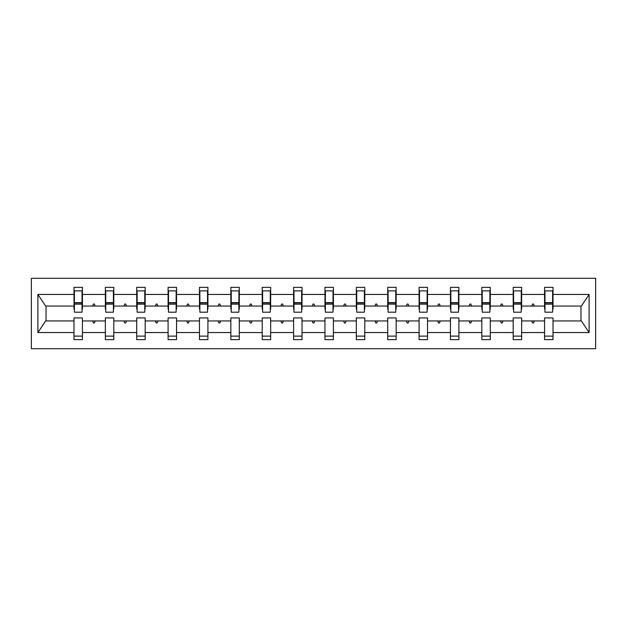 <?xml version="1.0" encoding="UTF-8"?>
<svg xmlns="http://www.w3.org/2000/svg" width="627" height="627" viewBox="0 0 627 627"><rect width="100%" height="100%" fill="white"/><g stroke="black" fill="none" stroke-linecap="round" stroke-linejoin="round"><path stroke-width="0.94" d="M31.35 348.69L595.65 348.69L595.65 278.31L31.35 278.31L31.35 348.69M552.614 309.072L553.014 309.072L553.014 306.062L581.378 306.062L589.098 294.447L589.098 332.553L553.014 332.553L553.014 317.928L544.573 317.928L544.573 320.938L521.64 320.938L521.64 317.928L513.199 317.928L513.199 320.938L490.275 320.938L490.275 317.928L481.826 317.928L481.826 320.938L458.901 320.938L458.901 317.928L450.452 317.928L450.452 320.938L427.528 320.938L427.528 317.928L419.079 317.928L419.079 320.938L396.154 320.938L396.154 317.928L387.705 317.928L387.705 320.938L364.781 320.938L364.781 317.928L356.332 317.928L356.332 320.938L333.407 320.938L333.407 317.928L324.966 317.928L324.966 320.938L302.034 320.938L302.034 317.928L293.593 317.928L293.593 320.938L270.668 320.938L270.668 317.928L262.219 317.928L262.219 320.938L239.295 320.938L239.295 317.928L230.846 317.928L230.846 320.938L207.921 320.938L207.921 317.928L199.472 317.928L199.472 320.938L176.548 320.938L176.548 317.928L168.099 317.928L168.099 320.938L145.174 320.938L145.174 317.928L136.725 317.928L136.725 320.938L113.8 320.938L113.8 317.928L105.36 317.928L105.36 320.938L82.427 320.938L82.427 339.646L73.986 339.646L73.986 320.938L45.622 320.938L37.902 332.553L37.902 294.447L45.622 306.062L73.986 306.062L73.986 294.447L37.902 294.447M553.014 332.553L553.014 339.646L544.573 339.646L544.573 320.938M553.014 306.062L553.014 287.354L544.573 287.354L544.573 294.447L521.64 294.447L521.64 309.072L521.241 309.072M544.973 309.072L544.573 309.072L544.573 294.447M544.573 332.553L521.64 332.553L521.64 339.646L513.199 339.646L513.199 320.938M521.64 294.447L521.64 287.354L513.199 287.354L513.199 294.447L490.275 294.447L490.275 309.072L489.867 309.072M513.599 309.072L513.199 309.072L513.199 294.447M513.199 332.553L490.275 332.553L490.275 339.646L481.826 339.646L481.826 320.938M490.275 294.447L490.275 287.354L481.826 287.354L481.826 294.447L458.901 294.447L458.901 309.072L458.494 309.072M482.226 309.072L481.826 309.072L481.826 294.447M481.826 332.553L458.901 332.553L458.901 339.646L450.452 339.646L450.452 320.938M458.901 294.447L458.901 287.354L450.452 287.354L450.452 294.447L427.528 294.447L427.528 309.072L427.128 309.072M450.852 309.072L450.452 309.072L450.452 294.447M450.452 332.553L427.528 332.553L427.528 339.646L419.079 339.646L419.079 320.938M427.528 294.447L427.528 287.354L419.079 287.354L419.079 294.447L396.154 294.447L396.154 309.072L395.755 309.072M419.479 309.072L419.079 309.072L419.079 294.447M419.079 332.553L396.154 332.553L396.154 339.646L387.705 339.646L387.705 320.938M396.154 294.447L396.154 287.354L387.705 287.354L387.705 294.447L364.781 294.447L364.781 309.072L364.381 309.072M388.113 309.072L387.705 309.072L387.705 294.447M387.705 332.553L364.781 332.553L364.781 339.646L356.332 339.646L356.332 320.938M364.781 294.447L364.781 287.354L356.332 287.354L356.332 294.447L333.407 294.447L333.407 309.072L333.008 309.072M356.739 309.072L356.332 309.072L356.332 294.447M356.332 332.553L333.407 332.553L333.407 339.646L324.966 339.646L324.966 320.938M333.407 294.447L333.407 287.354L324.966 287.354L324.966 294.447L302.034 294.447L302.034 309.072L301.634 309.072M325.366 309.072L324.966 309.072L324.966 294.447M324.966 332.553L302.034 332.553L302.034 339.646L293.593 339.646L293.593 320.938M302.034 294.447L302.034 287.354L293.593 287.354L293.593 294.447L270.668 294.447L270.668 309.072L270.261 309.072M293.992 309.072L293.593 309.072L293.593 294.447M293.593 332.553L270.668 332.553L270.668 339.646L262.219 339.646L262.219 320.938M270.668 294.447L270.668 287.354L262.219 287.354L262.219 294.447L239.295 294.447L239.295 309.072L238.887 309.072M262.619 309.072L262.219 309.072L262.219 294.447M262.219 332.553L239.295 332.553L239.295 339.646L230.846 339.646L230.846 320.938M239.295 294.447L239.295 287.354L230.846 287.354L230.846 294.447L207.921 294.447L207.921 309.072L207.521 309.072M231.245 309.072L230.846 309.072L230.846 294.447M230.846 332.553L207.921 332.553L207.921 339.646L199.472 339.646L199.472 320.938M207.921 294.447L207.921 287.354L199.472 287.354L199.472 294.447L176.548 294.447L176.548 309.072L176.148 309.072M199.872 309.072L199.472 309.072L199.472 294.447M199.472 332.553L176.548 332.553L176.548 339.646L168.099 339.646L168.099 320.938M176.548 294.447L176.548 287.354L168.099 287.354L168.099 294.447L145.174 294.447L145.174 309.072L144.774 309.072M168.506 309.072L168.099 309.072L168.099 294.447M168.099 332.553L145.174 332.553L145.174 339.646L136.725 339.646L136.725 320.938M145.174 294.447L145.174 287.354L136.725 287.354L136.725 294.447L113.8 294.447L113.8 309.072L113.401 309.072M137.133 309.072L136.725 309.072L136.725 294.447M136.725 332.553L113.8 332.553L113.8 339.646L105.36 339.646L105.36 320.938M113.8 294.447L113.8 287.354L105.36 287.354L105.36 294.447L82.427 294.447L82.427 287.354L73.986 287.354L73.986 294.447M105.759 309.072L105.36 309.072L105.36 294.447M82.427 320.938L82.427 317.928L73.986 317.928L73.986 320.938M73.986 306.062L73.986 309.072L74.386 309.072M521.64 332.553L521.64 320.938M490.275 332.553L490.275 320.938M458.901 332.553L458.901 320.938M427.528 332.553L427.528 320.938M396.154 332.553L396.154 320.938M364.781 332.553L364.781 320.938M333.407 332.553L333.407 320.938M302.034 332.553L302.034 320.938M270.668 332.553L270.668 320.938M239.295 332.553L239.295 320.938M207.921 332.553L207.921 320.938M176.548 332.553L176.548 320.938M145.174 332.553L145.174 320.938M113.8 332.553L113.8 320.938M589.098 294.447L553.014 294.447M105.36 332.553L82.427 332.553M73.986 332.553L37.902 332.553M531.868 306.062L534.337 306.062L533.608 304.048L532.605 304.048L531.868 306.062L521.64 306.062M544.573 306.062L534.337 306.062M531.868 320.938L532.605 322.952L533.608 322.952L534.337 320.938M500.503 306.062L502.972 306.062L502.235 304.048L501.232 304.048L500.503 306.062L490.275 306.062M513.199 306.062L502.972 306.062M500.503 320.938L501.232 322.952L502.235 322.952L502.972 320.938M469.129 306.062L471.598 306.062L470.861 304.048L469.858 304.048L469.129 306.062L458.901 306.062M481.826 306.062L471.598 306.062M469.129 320.938L469.858 322.952L470.861 322.952L471.598 320.938M437.756 306.062L440.225 306.062L439.496 304.048L438.485 304.048L437.756 306.062L427.528 306.062M450.452 306.062L440.225 306.062M437.756 320.938L438.485 322.952L439.496 322.952L440.225 320.938M406.382 306.062L408.851 306.062L408.122 304.048L407.111 304.048L406.382 306.062L396.154 306.062M419.079 306.062L408.851 306.062M406.382 320.938L407.111 322.952L408.122 322.952L408.851 320.938M375.009 306.062L377.478 306.062L376.749 304.048L375.745 304.048L375.009 306.062L364.781 306.062M387.705 306.062L377.478 306.062M375.009 320.938L375.745 322.952L376.749 322.952L377.478 320.938M343.635 306.062L346.104 306.062L345.375 304.048L344.372 304.048L343.635 306.062L333.407 306.062M356.332 306.062L346.104 306.062M343.635 320.938L344.372 322.952L345.375 322.952L346.104 320.938M312.262 306.062L314.738 306.062L314.002 304.048L312.998 304.048L312.262 306.062L302.034 306.062M324.966 306.062L314.738 306.062M312.262 320.938L312.998 322.952L314.002 322.952L314.738 320.938M280.896 306.062L283.365 306.062L282.628 304.048L281.625 304.048L280.896 306.062L270.668 306.062M293.593 306.062L283.365 306.062M280.896 320.938L281.625 322.952L282.628 322.952L283.365 320.938M249.522 306.062L251.991 306.062L251.255 304.048L250.251 304.048L249.522 306.062L239.295 306.062M262.219 306.062L251.991 306.062M249.522 320.938L250.251 322.952L251.255 322.952L251.991 320.938M218.149 306.062L220.618 306.062L219.889 304.048L218.878 304.048L218.149 306.062L207.921 306.062M230.846 306.062L220.618 306.062M218.149 320.938L218.878 322.952L219.889 322.952L220.618 320.938M186.775 306.062L189.244 306.062L188.515 304.048L187.504 304.048L186.775 306.062L176.548 306.062M199.472 306.062L189.244 306.062M186.775 320.938L187.504 322.952L188.515 322.952L189.244 320.938M155.402 306.062L157.871 306.062L157.142 304.048L156.139 304.048L155.402 306.062L145.174 306.062M168.099 306.062L157.871 306.062M155.402 320.938L156.139 322.952L157.142 322.952L157.871 320.938M124.028 306.062L126.497 306.062L125.768 304.048L124.765 304.048L124.028 306.062L113.8 306.062M136.725 306.062L126.497 306.062M124.028 320.938L124.765 322.952L125.768 322.952L126.497 320.938M92.663 306.062L95.132 306.062L94.395 304.048L93.392 304.048L92.663 306.062L82.427 306.062L82.427 294.447M105.36 306.062L95.132 306.062M92.663 320.938L93.392 322.952L94.395 322.952L95.132 320.938M82.427 306.062L82.427 309.072L82.027 309.072M589.098 332.553L581.378 320.938L553.014 320.938M46.03 306.062L46.03 320.938M580.97 320.938L580.97 306.062M82.027 290.873L73.986 290.873L82.427 290.873L82.027 290.873L82.027 312.191L74.386 312.191L74.386 304.15L82.027 304.15M73.986 336.127L82.427 336.127M113.401 290.873L105.36 290.873L113.8 290.873L113.401 290.873L113.401 312.191L105.759 312.191L105.759 304.15L113.401 304.15M105.36 336.127L113.8 336.127M144.774 290.873L136.725 290.873L145.174 290.873L144.774 290.873L144.774 312.191L137.133 312.191L137.133 304.15L144.774 304.15M136.725 336.127L145.174 336.127M176.148 290.873L168.099 290.873L176.548 290.873L176.148 290.873L176.148 312.191L168.506 312.191L168.506 304.15L176.148 304.15M168.099 336.127L176.548 336.127M207.521 290.873L199.472 290.873L207.921 290.873L207.521 290.873L207.521 312.191L199.872 312.191L199.872 304.15L207.521 304.15M199.472 336.127L207.921 336.127M238.887 290.873L230.846 290.873L239.295 290.873L238.887 290.873L238.887 312.191L231.245 312.191L231.245 304.15L238.887 304.15M230.846 336.127L239.295 336.127M270.261 290.873L262.219 290.873L270.668 290.873L270.261 290.873L270.261 312.191L262.619 312.191L262.619 304.15L270.261 304.15M262.219 336.127L270.668 336.127M301.634 290.873L293.593 290.873L302.034 290.873L301.634 290.873L301.634 312.191L293.992 312.191L293.992 304.15L301.634 304.15M293.593 336.127L302.034 336.127M333.008 290.873L324.966 290.873L333.407 290.873L333.008 290.873L333.008 312.191L325.366 312.191L325.366 304.15L333.008 304.15M324.966 336.127L333.407 336.127M364.381 290.873L356.332 290.873L364.781 290.873L364.381 290.873L364.381 312.191L356.739 312.191L356.739 304.15L364.381 304.15M356.332 336.127L364.781 336.127M395.755 290.873L387.705 290.873L396.154 290.873L395.755 290.873L395.755 312.191L388.113 312.191L388.113 304.15L395.755 304.15M387.705 336.127L396.154 336.127M427.128 290.873L419.079 290.873L427.528 290.873L427.128 290.873L427.128 312.191L419.479 312.191L419.479 304.15L427.128 304.15M419.079 336.127L427.528 336.127M458.494 290.873L450.452 290.873L458.901 290.873L458.494 290.873L458.494 312.191L450.852 312.191L450.852 304.15L458.494 304.15M450.452 336.127L458.901 336.127M489.867 290.873L481.826 290.873L490.275 290.873L489.867 290.873L489.867 312.191L482.226 312.191L482.226 304.15L489.867 304.15M481.826 336.127L490.275 336.127M521.241 290.873L513.199 290.873L521.64 290.873L521.241 290.873L521.241 312.191L513.599 312.191L513.599 304.15L521.241 304.15M513.199 336.127L521.64 336.127M552.614 290.873L544.573 290.873L553.014 290.873L552.614 290.873L552.614 312.191L544.973 312.191L544.973 304.15L552.614 304.15M544.573 336.127L553.014 336.127M82.027 295.905L82.427 295.905M73.986 295.905L74.386 295.905M74.386 290.873L74.386 302.943L82.027 302.943M74.386 304.15L74.386 302.943M113.401 295.905L113.8 295.905M105.36 295.905L105.759 295.905M105.759 290.873L105.759 302.943L113.401 302.943M105.759 304.15L105.759 302.943M144.774 295.905L145.174 295.905M136.725 295.905L137.133 295.905M137.133 290.873L137.133 302.943L144.774 302.943M137.133 304.15L137.133 302.943M176.148 295.905L176.548 295.905M168.099 295.905L168.506 295.905M168.506 290.873L168.506 302.943L176.148 302.943M168.506 304.15L168.506 302.943M207.521 295.905L207.921 295.905M199.472 295.905L199.872 295.905M199.872 290.873L199.872 302.943L207.521 302.943M199.872 304.15L199.872 302.943M238.887 295.905L239.295 295.905M230.846 295.905L231.245 295.905M231.245 290.873L231.245 302.943L238.887 302.943M231.245 304.15L231.245 302.943M270.261 295.905L270.668 295.905M262.219 295.905L262.619 295.905M262.619 290.873L262.619 302.943L270.261 302.943M262.619 304.15L262.619 302.943M301.634 295.905L302.034 295.905M293.593 295.905L293.992 295.905M293.992 290.873L293.992 302.943L301.634 302.943M293.992 304.15L293.992 302.943M333.008 295.905L333.407 295.905M324.966 295.905L325.366 295.905M325.366 290.873L325.366 302.943L333.008 302.943M325.366 304.15L325.366 302.943M364.381 295.905L364.781 295.905M356.332 295.905L356.739 295.905M356.739 290.873L356.739 302.943L364.381 302.943M356.739 304.15L356.739 302.943M395.755 295.905L396.154 295.905M387.705 295.905L388.113 295.905M388.113 290.873L388.113 302.943L395.755 302.943M388.113 304.15L388.113 302.943M427.128 295.905L427.528 295.905M419.079 295.905L419.479 295.905M419.479 290.873L419.479 302.943L427.128 302.943M419.479 304.15L419.479 302.943M458.494 295.905L458.901 295.905M450.452 295.905L450.852 295.905M450.852 290.873L450.852 302.943L458.494 302.943M450.852 304.15L450.852 302.943M489.867 295.905L490.275 295.905M481.826 295.905L482.226 295.905M482.226 290.873L482.226 302.943L489.867 302.943M482.226 304.15L482.226 302.943M521.241 295.905L521.64 295.905M513.199 295.905L513.599 295.905M513.599 290.873L513.599 302.943L521.241 302.943M513.599 304.15L513.599 302.943M552.614 295.905L553.014 295.905M544.573 295.905L544.973 295.905M544.973 290.873L544.973 302.943L552.614 302.943M544.973 304.15L544.973 302.943M74.386 302.637L82.027 302.637M105.759 302.637L113.401 302.637M137.133 302.637L144.774 302.637M168.506 302.637L176.148 302.637M199.872 302.637L207.521 302.637M231.245 302.637L238.887 302.637M262.619 302.637L270.261 302.637M293.992 302.637L301.634 302.637M325.366 302.637L333.008 302.637M356.739 302.637L364.381 302.637M388.113 302.637L395.755 302.637M419.479 302.637L427.128 302.637M450.852 302.637L458.494 302.637M482.226 302.637L489.867 302.637M513.599 302.637L521.241 302.637M544.973 302.637L552.614 302.637"/></g></svg>
